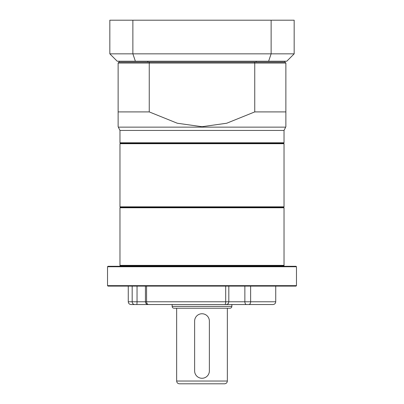 <?xml version="1.0" encoding="UTF-8"?>
<svg xmlns="http://www.w3.org/2000/svg" width="404" height="404" viewBox="0 0 404 404"><rect width="100%" height="100%" fill="white"/><g stroke="black" fill="none" stroke-linecap="round" stroke-linejoin="round"><path stroke-width="0.61" d="M159.605 304.535L244.395 304.535M255.348 304.535L269.205 304.535M151.051 304.535L131.032 304.535C129.351 304.374 128.432 303.449 128.265 301.773L132.174 301.773L132.174 286.103M250.626 286.103L250.626 301.773L275.735 301.773C275.568 303.449 274.649 304.374 272.968 304.535L148.551 304.535M226.038 304.535L226.053 304.535C229.149 303.838 228.336 302.965 228.816 301.773L244.864 301.773A2.767 1.636 90 0 0 246.496 304.535M296.47 285.643L296.011 286.103L107.989 286.103L107.53 285.643L296.47 285.643L296.47 266.746L107.53 266.746L107.53 285.643M107.53 266.746L107.989 266.286L296.011 266.286L296.47 266.746M257.298 266.286L257.298 265.827L146.703 265.827L146.703 266.286M284.027 266.286L284.027 265.827L262.585 265.827L262.585 266.286M141.415 266.286L141.415 265.827L119.973 265.827L119.973 266.286M262.585 265.827L257.298 265.827M146.703 265.827L141.415 265.827M120.432 265.827L119.973 265.367L284.027 265.367L284.027 207.762L119.973 207.762L120.432 207.297L283.568 207.297L120.432 207.297L119.973 206.838L284.027 206.838L284.027 143.703L119.973 143.703L120.432 143.243L119.973 142.784L284.027 142.784L284.027 130.442L119.973 130.442L118.13 126.705L118.13 111.908L149.253 111.908L177.306 123.24L202 126.705L226.694 123.24L254.747 111.908L285.87 111.908L285.87 126.705L284.027 130.442M284.027 143.703L283.568 143.243L120.432 143.243L283.568 143.243L284.027 142.784M119.973 142.784L119.973 130.442M118.13 111.908L118.13 63.059L149.253 63.059A1339.27 947.006 180 0 1 149.52 62.135L254.48 62.135A1339.27 947.006 0 0 1 254.747 63.059L149.253 63.059L149.253 111.908M284.951 61.216L284.951 62.135L285.87 63.059L285.87 111.908M285.87 63.059L254.747 63.059L254.747 111.908M118.13 63.059L119.049 62.135L284.951 62.135M231.861 304.535L231.861 306.378C231.755 307.5 231.138 308.116 230.017 308.222L173.983 308.222L176.654 308.222L176.654 381.033L227.346 381.033C227.184 382.714 226.26 383.638 224.579 383.8L179.421 383.8C177.74 383.638 176.816 382.714 176.654 381.033M173.983 308.222C172.862 308.116 172.245 307.5 172.139 306.378L231.861 306.378M227.346 308.222L227.346 381.033M194.627 370.897L194.627 321.124L194.627 370.897A7.373 7.373 0 0 0 202 378.27A7.373 7.373 0 0 0 209.373 370.897L209.373 321.124L209.373 370.897M271.124 20.2L294.168 20.2L294.168 53.843L286.795 61.216L135.375 61.216L132.876 53.843L109.832 53.843L109.832 20.2L132.876 20.2L132.876 53.843L271.124 53.843L271.124 20.2L132.876 20.2M135.375 61.216L117.205 61.216L109.832 53.843M119.049 61.216L119.049 62.135M147.814 61.216L147.814 62.135M256.187 61.216L256.187 62.135M268.625 61.216L271.124 53.843L294.168 53.843M209.373 321.124A7.373 7.373 0 0 0 202 313.751A7.373 7.373 0 0 0 194.627 321.124M134.795 304.535A2.767 2.621 -90 0 1 132.174 301.773L228.816 301.773L228.816 286.103M148.652 304.535A2.767 2.081 -90 0 1 146.571 301.773L146.571 286.103M224.801 304.535A2.767 0.889 -90 0 0 225.69 301.773L225.69 286.103M137.042 286.103L137.042 301.773A2.767 0.303 -90 0 1 136.739 304.535M248.803 304.535A2.767 1.823 90 0 0 250.626 301.773L244.864 301.773L244.864 286.103M118.574 127.139L285.426 127.139M145.43 286.103L145.43 301.773C145.591 303.449 146.516 304.374 148.192 304.535M275.735 286.103L275.735 301.773M128.265 286.103L128.265 301.773M283.568 265.827L284.027 265.367M284.027 206.838L283.568 207.297L284.027 207.762M119.973 265.367L119.973 207.762M172.139 304.535L172.139 306.378M119.973 206.838L119.973 143.703"/></g></svg>
